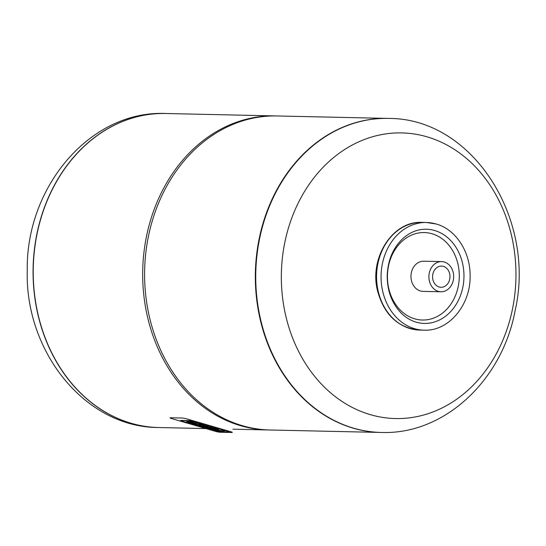 <?xml version="1.0" encoding="UTF-8"?>
<svg xmlns="http://www.w3.org/2000/svg" width="546" height="546" viewBox="0 0 546 546"><rect width="100%" height="100%" fill="white"/><g stroke="black" fill="none" stroke-linecap="round" stroke-linejoin="round"><path stroke-width="0.82" d="M269.144 429.968A157.057 128.965 -88.7 0 1 268.188 429.955A157.057 128.965 -88.7 0 1 146.478 236.438A157.057 128.965 -88.7 0 1 275.129 115.923L165.67 113.5A157.057 128.965 91.3 0 0 33.272 267.67A157.057 128.965 91.3 0 0 158.736 427.532A157.057 128.965 -88.7 0 1 131.129 423.259A157.057 128.965 -88.7 0 1 37.019 234.016A157.057 128.965 -88.7 0 1 165.67 113.5L165.52 113.5A157.057 128.965 91.3 0 0 33.115 267.663A157.057 128.965 91.3 0 0 158.579 427.532A157.057 128.965 91.3 0 0 158.654 427.532M228.91 431.995L219.683 431.79L205.931 428.071L219.683 431.79L228.91 431.995M228.481 431.579L192.417 421.062L228.481 431.579M189.837 420.604L192.417 421.062L180.61 420.4L189.837 420.604M181.04 420.816L198.512 425.907L181.04 420.816M220.331 432.255L231.661 432.5A3.365 0.409 -168.5 0 0 232.275 432.391A3.365 0.409 -168.5 0 0 230.897 431.763L186.595 418.843A3.365 0.409 -168.5 0 0 181.989 418.018L170.659 417.772A3.365 0.409 -168.5 0 0 170.045 417.881A3.365 0.409 -168.5 0 0 171.424 418.509L215.725 431.429A3.365 0.409 -168.5 0 0 220.331 432.255M205.985 427.6L210.681 427.702L212.435 428.214L205.781 428.071A3.262 0.403 11.5 0 1 204.334 427.907L203.481 427.743A3.126 0.382 11.5 0 1 202.327 427.45L205.985 427.6L206.115 426.952M212.435 428.214L212.585 427.477L210.831 426.972L210.681 427.702M210.831 426.972L208.279 426.911M208.258 426.999L200.177 426.822L198.43 426.31L206.511 426.487L208.258 426.999L208.408 426.262L206.661 425.75L206.511 426.487L206.661 425.75L204.013 425.696M198.567 425.655L198.43 426.31M217.84 430.357L217.718 430.958L218.762 431.094A3.228 0.396 -168.5 0 0 218.898 431.094L224.345 431.688L220.366 431.599A4.068 0.498 11.5 0 1 218.666 431.422L217.021 431.094A4.088 0.498 11.5 0 1 216.018 430.821L217.718 430.958M224.495 430.951L224.345 431.688L224.495 430.951L222.748 430.439L219.048 430.357A3.228 0.396 11.5 0 1 218.912 430.357L218.468 430.316M222.748 430.439L222.597 431.176L222.748 430.439M217.165 430.344L217.069 430.808M212.094 429.074L214.039 429.784A3.406 0.416 -168.5 0 0 214.537 429.811L211.998 429.074A3.406 0.416 -168.5 0 0 211.623 429.081L212.032 429.381M212.374 429.101L212.298 429.456M210.838 429.313A3.187 0.389 11.5 0 1 209.411 428.685A3.187 0.389 11.5 0 1 209.65 428.59A5.549 0.682 11.5 0 1 210.333 428.562L215.772 429.838L213.186 428.733L216.946 429.531A5.057 0.621 11.5 0 1 217.943 429.852A3.221 0.396 11.5 0 1 218.598 430.241A3.221 0.396 11.5 0 1 218.298 430.344A5.494 0.676 11.5 0 1 217.793 430.357L216.325 430.323A5.699 0.696 11.5 0 1 215.404 430.268A3.262 0.403 11.5 0 1 211.398 429.477L210.838 429.313M209.739 428.153L209.65 428.59M211.561 428.194L211.479 428.59M213.268 428.33L212.455 428.098M218.598 430.241L218.748 429.504A3.221 0.396 -168.5 0 0 218.093 429.115A5.057 0.621 -168.5 0 0 217.096 428.794L213.336 427.996L213.186 428.733M214.448 428.023L214.298 428.76M197.454 424.808L199.399 425.518A3.406 0.416 -168.5 0 0 199.897 425.546L197.359 424.802A3.406 0.416 -168.5 0 0 196.983 424.815L197.393 425.109M197.734 424.836L197.659 425.191M196.198 425.047A3.187 0.389 11.5 0 1 194.772 424.413A3.187 0.389 11.5 0 1 195.011 424.317A5.549 0.682 11.5 0 1 195.693 424.297L201.133 425.573L198.546 424.467L202.307 425.266A5.057 0.621 11.5 0 1 203.303 425.587A3.221 0.396 11.5 0 1 203.958 425.969A3.221 0.396 11.5 0 1 203.658 426.071A5.494 0.676 11.5 0 1 203.153 426.092L201.686 426.057A5.699 0.696 11.5 0 1 200.764 425.996A3.262 0.403 11.5 0 1 196.765 425.211L196.198 425.047M195.106 423.867L195.011 424.317M203.958 425.969L204.108 425.238A3.221 0.396 -168.5 0 0 203.453 424.849A5.057 0.621 -168.5 0 0 202.457 424.529L198.696 423.73L198.546 424.467M199.809 423.757L199.659 424.488M192.554 423.43L189.988 422.809A3.256 0.396 -168.5 0 0 189.571 422.781L187.735 422.27A4.866 0.594 11.5 0 1 188.936 422.358A3.105 0.382 11.5 0 1 190.609 422.631A3.31 0.403 11.5 0 1 190.479 422.474A3.31 0.403 11.5 0 1 190.588 422.399A7.862 0.962 11.5 0 1 191.291 422.338L194.117 422.877L192.458 422.911L194.779 423.539A2.942 0.362 -168.5 0 0 195.536 423.594L197.338 424.106A4.996 0.614 11.5 0 1 196.116 424.01A3.31 0.403 11.5 0 1 194.458 423.751A3.105 0.382 11.5 0 1 194.608 423.914A3.105 0.382 11.5 0 1 194.506 423.983A4.866 0.594 11.5 0 1 193.796 424.037L192.124 423.525A3.256 0.396 -168.5 0 0 192.417 423.512L192.554 423.43M190.602 421.86A3.105 0.382 -168.5 0 0 189.087 421.621A4.866 0.594 -168.5 0 0 187.879 421.532L186.732 421.505L186.582 422.242M194.117 422.877L194.267 422.14L191.441 421.601A7.862 0.962 -168.5 0 0 190.738 421.669L190.588 422.399M190.738 421.669A3.31 0.403 -168.5 0 0 190.629 421.744L190.479 422.474M191.441 421.601L191.291 422.338M192.513 421.628L192.363 422.365M193.414 422.857L193.339 423.252M198.423 424.133L198.573 423.396L195.686 422.857A2.942 0.362 11.5 0 1 194.922 422.802L194.158 422.679M194.922 422.802L194.779 423.539M195.686 422.857L195.536 423.594M196.819 422.884L196.669 423.621M191.004 422.959L190.895 423.498M353.235 428.166A157.057 128.965 91.3 0 0 380.842 432.446A157.057 128.965 -88.7 0 1 255.378 272.577A157.057 128.965 -88.7 0 1 387.783 118.407A157.057 128.965 91.3 0 0 259.132 238.93A157.057 128.965 91.3 0 0 353.235 428.166M275.129 115.923A157.057 128.965 -88.7 0 1 276.085 115.943M381.047 432.446A157.057 128.965 -88.7 0 1 380.842 432.446L270.106 429.995A157.057 128.965 -88.7 0 1 148.396 236.479A157.057 128.965 -88.7 0 1 277.047 115.964L387.783 118.407A157.057 128.965 -88.7 0 1 387.988 118.414M512.503 308.94A142.854 117.301 -88.7 0 1 317.233 379.456A142.854 117.301 -88.7 0 1 366.189 138.827A142.854 117.301 -88.7 0 1 512.503 308.94M444.267 262.012A15.09 12.387 -88.7 0 1 453.555 278.59A15.09 12.387 -88.7 0 1 440.943 291.769A15.09 12.387 -88.7 0 1 428.89 276.413A15.09 12.387 -88.7 0 1 441.612 261.602A15.09 12.387 -88.7 0 1 444.267 262.012M443.379 266.373A10.599 8.702 91.3 0 0 441.516 266.086A10.599 8.702 91.3 0 0 432.575 276.494A10.599 8.702 91.3 0 0 441.045 287.285A10.599 8.702 91.3 0 0 449.904 278.023A10.599 8.702 91.3 0 0 443.379 266.373M441.612 261.602L423.689 261.206A15.09 12.387 91.3 0 0 410.967 276.017A15.09 12.387 91.3 0 0 423.02 291.373L440.943 291.769M165.595 113.5A157.057 128.965 91.3 0 0 165.52 113.5C90.138 110.169 25.915 187.223 27.259 270.154C24.747 351.194 84.862 427.463 158.579 427.532L205.951 428.576M203.194 426.883L203.098 427.361M203.501 426.89L203.392 427.436M218.448 430.323L218.298 431.053M218.912 430.357L218.762 431.094M219.048 430.357L218.898 431.094M216.871 430.337L216.796 430.733M210.415 428.173L210.333 428.562M217.096 428.794L216.946 429.531M218.093 429.115L217.943 429.852M202.457 424.529L202.307 425.266M203.453 424.849L203.303 425.587M187.879 421.532L187.735 422.27M189.087 421.621L188.936 422.358M381.251 432.452A157.057 128.965 -88.7 0 1 255.787 272.584A157.057 128.965 -88.7 0 1 388.192 118.421C473.102 117.854 536.431 219.82 515.035 311.008C502.224 380.091 444.499 434.909 381.251 432.452L380.842 432.446M432.016 233.743A43.748 35.927 91.3 0 0 388.827 288.759A43.748 35.927 91.3 0 0 449.228 306.367A43.748 35.927 91.3 0 0 432.016 233.743M435.933 223.962A53.849 44.219 91.3 0 0 426.467 222.495A53.849 44.219 91.3 0 0 381.074 275.355A53.849 44.219 91.3 0 0 424.085 330.166C448.962 331.442 471.048 304.538 470.099 275.28C470.195 251.597 455.712 229.327 436.206 224.003L426.467 222.495L421.983 222.399A53.849 44.219 91.3 0 0 376.59 275.252A53.849 44.219 91.3 0 0 419.608 330.064L424.085 330.166M434.602 230.508A47.12 38.691 91.3 0 0 426.317 229.224C417.745 229.108 409.923 232.214 402.846 238.541C392.977 247.966 387.756 260.394 387.189 275.819C387.244 291.134 391.987 303.624 401.412 313.308C408.155 319.799 415.765 323.177 424.235 323.437A47.12 38.691 91.3 0 0 463.615 282.268A47.12 38.691 91.3 0 0 434.602 230.508M209.521 428.153L209.411 428.685M194.888 423.832L194.772 424.413M268.188 429.955L232.93 429.176M388.192 118.421L387.783 118.407M421.983 222.399C392.697 220.591 368.973 257.985 377.552 290.847C384.186 314.96 398.205 328.037 419.608 330.064"/></g></svg>
